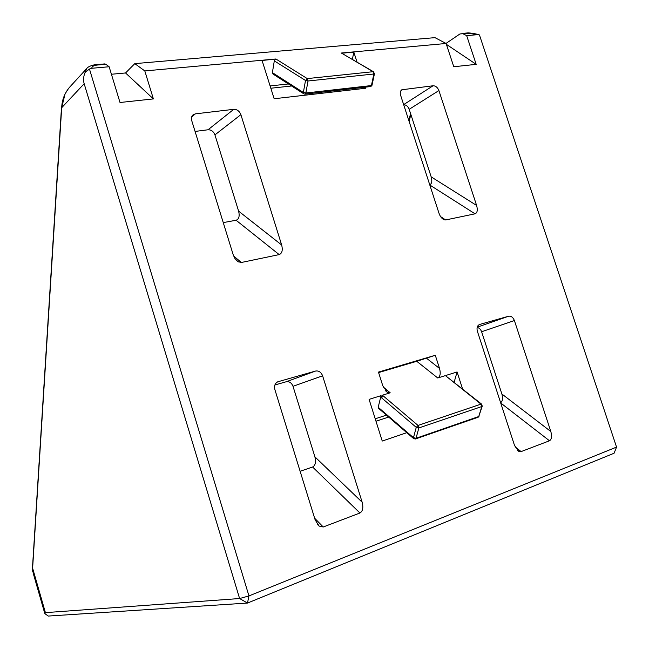 <?xml version="1.0" encoding="UTF-8"?>
<svg xmlns="http://www.w3.org/2000/svg" width="649" height="649" viewBox="0 0 649 649"><rect width="100%" height="100%" fill="white"/><g stroke="black" fill="none" stroke-linecap="round" stroke-linejoin="round"><path stroke-width="0.97" d="M482.329 405.901L481.801 406.534L418.856 427.951L416.26 427.375L381.839 398.064L381.068 395.639L378.189 407.272L413.454 437.686L416.26 427.375L418.037 425.428L481.006 404.124L446.155 376.209M365.168 87.258L365.492 88.272L274.154 98.745L262.074 60.495L275.898 58.994L307.253 78.594L308.024 80.995L305.517 80.468L274.308 60.876L272.385 72.639L303.351 92.474L304.073 93.991L304.819 94.146L305.841 92.994L303.351 92.474L305.517 80.468L307.253 78.594L373.126 71.698L341.958 53.38M437.751 377.986L416.739 361.29L435.292 355.271L439.543 368.47C440.833 373.459 440.241 376.631 437.751 377.986L444.979 375.739M381.839 398.064L382.431 395.217L390.195 392.799L387.331 392.312L382.796 385.806L378.448 372.096L435.292 355.271M416.739 361.29L378.602 372.583M362.45 87.566L363.911 88.451M357.072 62.182L353.819 52.123L352.35 59.432M446.39 44.359L476.188 64.348L453.781 66.75L446.106 43.483L434.944 37.642L134.797 63.634L125.549 72.964L153.391 98.916L120.008 102.493L109.137 66.758L91.736 68.275L89.457 68.997L248.948 595.92L616.55 447.088L614.084 453.229L247.488 603.059L48.253 616.063L44.813 613.573L45.406 612.64L239.611 598.532L84.167 83.721C83.137 80.176 83.445 76.412 85.1 72.428L86.958 68.283M462.948 33.74L466.663 35.622L477.778 34.657L468.464 33.261L459.954 33.951L446.001 43.426M109.137 66.758L105.876 64.3L97.326 65.038C93.821 65.387 91.963 66.466 91.736 68.275M462.648 389.197L457.083 371.966L446.228 375.341L446.634 376.582M406.777 432.688L382.245 441.044L369.086 399.37L381.068 395.639M275.898 58.994L144.808 70.936L134.797 63.634M153.391 98.916L144.808 70.936M616.55 447.088L479.433 34.924L477.778 34.657M476.188 64.348L466.663 35.622M446.106 43.483L341.114 53.048M353.819 52.123L341.755 53.218M322.602 375.812L362.158 502.221C363.513 507.68 362.767 511.274 359.927 513.002L323.243 526.988L319.121 526.079L315.138 519.841L274.868 389.562C274.008 385.782 275.03 383.17 277.934 381.75L315.568 371.05C318.773 370.547 321.117 372.137 322.602 375.812L293.007 386.317L314.911 456.855L362.158 502.221M514.397 320.549L550.823 431.512C552.112 436.29 551.666 439.373 549.492 440.776L521.098 451.599L518.656 451.266L514.43 445.157L477.364 331.217C476.528 327.867 477.242 325.62 479.522 324.492L508.646 316.217C511.161 315.868 513.075 317.312 514.397 320.549L481.615 331.753L501.88 393.984L550.823 431.512M240.884 114.67L281.658 244.981C282.94 250.189 282.112 253.402 279.175 254.603L241.363 262.48L237.932 261.652L234.873 258.424L233.21 254.806L191.739 120.657C191.074 118.191 191.512 116.244 193.061 114.816L195.357 113.859L233.77 109.316C237.063 109.308 239.44 111.093 240.884 114.67L214.933 134.878L238.613 211.152L281.658 244.981M438.902 90.56L476.617 205.457C477.842 210.041 477.331 212.823 475.06 213.821L445.66 219.946L444.005 219.751C441.742 218.583 440.054 216.36 438.943 213.091L400.595 95.225C399.906 92.742 400.303 90.933 401.804 89.781L433.07 85.765C435.657 85.798 437.604 87.388 438.902 90.56L409.186 109.308L431.187 176.885L476.617 205.457M125.549 72.964L111.417 74.254M409.186 109.308C408.002 106.363 406.169 104.822 403.686 104.708M429.743 184.811C431.853 183.74 432.331 181.095 431.187 176.885M214.933 134.878C213.537 131.423 211.233 129.727 208.021 129.776L233.77 109.316M195.073 131.431L208.021 129.776M279.175 254.603L236.082 220.254L223.256 222.599M236.082 220.254C238.97 219.159 239.814 216.125 238.613 211.152M500.622 402.704C502.651 401.269 503.072 398.364 501.88 393.984M481.615 331.753C480.674 329.254 479.181 327.834 477.129 327.494M359.927 513.002L312.607 467.012L300.13 471.279M312.607 467.012C315.414 465.438 316.177 462.056 314.911 456.855M293.007 386.317C291.588 382.78 289.308 381.263 286.168 381.766L315.568 371.05M274.892 384.987L286.168 381.766M457.083 371.966L454.081 382.448M413.502 438.489L378.513 408.286L378.189 407.272M303.586 93.675L273.132 74.14L272.385 72.639M274.308 60.876L275.354 59.278M104.14 63.967L105.876 64.3M61.493 107.442L32.491 567.591L33.204 573.221L44.667 613.062M95.598 64.697L96.474 64.616C95.208 64.365 88.183 66.125 86.796 68.453L69.484 87.347C64.543 93.326 61.947 100.116 61.687 107.726L65.046 93.918L68.697 88.24M239.611 598.532L247.488 603.059L248.948 595.92L239.611 598.532M89.457 68.997L85.1 72.428M373.889 71.998L373.126 71.698L373.873 73.994L308.024 80.995L305.841 92.994L371.406 85.563L373.873 73.994L374.449 73.767L373.426 71.706L341.447 53.088M374.481 73.613L371.991 85.327L370.847 86.528L305.103 94.113M372.023 85.173L370.595 86.65M481.809 404.295L481.006 404.124L481.801 406.534L478.743 416.544L482.231 406.25L481.558 404.092L445.685 375.836M479.27 415.928L478.167 417.234L478.743 416.544L416.033 438.262L413.454 437.686L413.746 438.7L415.482 438.959L416.033 438.262L418.856 427.951L418.037 425.428L382.431 395.217M375.219 418.8L386.455 415.149M270.106 85.928L288.456 83.964M426.474 358.207L439.543 368.47M383.186 386.909L390.195 392.799M291.596 85.984L270.836 88.232M84.167 83.721L61.687 107.726L32.62 568.191L45.406 612.64M410.825 114.346L409.146 121.501M403.126 89.311L400.822 90.819M403.654 104.619L433.07 85.765M195.357 113.859L191.674 116.934M477.218 327.169L508.646 316.217M278.251 381.644L277.585 381.888M233.648 256.031L241.363 262.48M314.643 518.226L323.243 526.988M515.046 446.755L521.098 451.599M549.492 440.776L500.712 402.988M440.622 216.628L445.66 219.946M475.06 213.821L429.808 185.014M388.686 417.072L375.982 421.217M478.07 417.266L415.384 438.992M468.464 33.261L466.38 33.05M105.016 63.886L96.474 64.616L97.326 65.038M385.53 390.795L387.331 392.312M517.245 450.138L518.656 451.266M317.369 524.295L319.121 526.079M442.277 218.608L444.005 219.751M235.92 259.851L238.402 261.928M461.942 33.432L467.458 32.961C467.531 32.612 475.466 33.513 478.491 34.681M408.878 120.682L410.557 113.526M32.726 571.526L32.474 567.81"/></g></svg>
